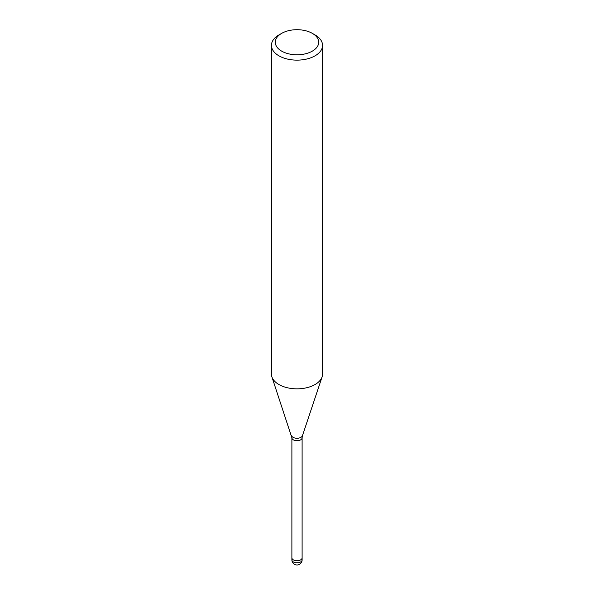 <?xml version="1.0" encoding="UTF-8"?>
<svg xmlns="http://www.w3.org/2000/svg" width="594" height="594" viewBox="0 0 594 594"><rect width="100%" height="100%" fill="white"/><g stroke="black" fill="none" stroke-linecap="round" stroke-linejoin="round"><path stroke-width="0.89" d="M302.108 557.736A5.116 2.955 180 0 1 302.116 557.788A5.108 2.948 180 0 1 300.616 559.875A5.108 2.948 180 0 1 295.047 560.513A5.108 2.948 180 0 1 291.892 557.788A5.116 2.955 180 0 1 291.892 557.736M312.362 33.375L315.072 34.942A25.564 14.761 180 0 1 322.564 45.374A25.564 14.761 180 0 1 315.072 55.814A25.564 14.761 180 0 1 287.214 59.014A25.564 14.761 180 0 1 271.436 45.374A25.564 14.761 180 0 1 278.928 34.942L281.638 33.375A21.726 12.548 180 0 1 312.362 33.375A21.726 12.548 180 0 1 312.362 51.114A21.726 12.548 180 0 1 281.638 51.114A21.726 12.548 180 0 1 281.638 33.375L278.928 34.942M322.564 45.374L322.564 374.079A25.564 14.761 180 0 1 315.072 384.518A25.564 14.761 180 0 1 287.214 387.719A25.564 14.761 180 0 1 271.436 374.079L271.436 45.374M322.097 376.878A25.564 14.761 180 0 1 315.072 384.518M302.116 559.875A5.116 2.955 180 0 1 300.616 561.961A5.116 2.955 180 0 1 298.322 562.726A5.116 2.955 180 0 1 291.884 559.875A5.116 5.116 0 0 0 299.554 564.3A5.116 5.116 0 0 0 302.116 559.875L302.116 557.788A5.116 2.955 180 0 1 298.322 560.639A5.116 2.955 180 0 1 291.884 557.788L291.892 437.771L271.933 376.982M291.55 435.677A5.546 3.2 180 0 0 295.374 438.134A5.546 3.2 180 0 0 300.92 437.333A5.546 3.2 180 0 0 302.45 435.677L302.108 437.771A5.108 2.948 180 0 1 300.616 439.857A5.108 2.948 180 0 1 295.047 440.496A5.108 2.948 180 0 1 291.892 437.771M302.45 435.677L322.067 376.982M302.108 557.788L302.108 437.771M291.884 559.875L291.884 557.788"/></g></svg>
